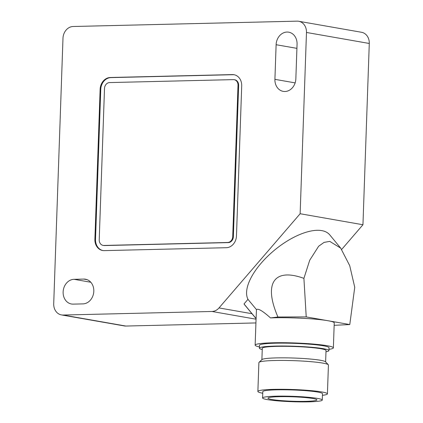 <?xml version="1.0" encoding="UTF-8"?>
<svg xmlns="http://www.w3.org/2000/svg" width="423" height="423" viewBox="0 0 423 423"><rect width="100%" height="100%" fill="white"/><g stroke="black" fill="none" stroke-linecap="round" stroke-linejoin="round"><path stroke-width="0.63" d="M109.578 82.575A5.8 4.843 -80.1 0 0 104.507 88.465L99.22 239.793A5.8 4.843 -80.1 0 0 103.09 245.388A5.8 4.843 -80.1 0 0 103.889 245.451L227.659 242.49A5.8 4.843 -80.1 0 0 232.729 236.605L238.012 85.277A5.8 4.843 -80.1 0 0 234.146 79.677A5.8 4.843 -80.1 0 0 233.343 79.619L109.578 82.575M103.09 245.388L103.72 245.499A5.8 4.843 -80.1 0 0 104.518 245.557L228.288 242.601A5.8 4.843 -80.1 0 0 233.359 236.716L238.641 85.383A5.8 4.843 -80.1 0 0 234.77 79.788L234.146 79.677M279.159 396.689A24.497 2.221 -178 0 0 267.944 398.159A24.497 2.221 -178 0 0 280.676 400.555A24.497 2.221 -178 0 0 305.697 401.342A24.497 2.221 -178 0 0 316.906 399.867A24.497 2.221 -178 0 0 304.174 397.472A24.497 2.221 -178 0 0 279.159 396.689M308.6 401.85A29.859 2.707 -178 0 0 322.268 400.058A29.859 2.707 -178 0 0 306.749 397.134A29.859 2.707 -178 0 0 276.251 396.177A29.859 2.707 -178 0 0 262.583 397.974A29.859 2.707 -178 0 0 278.101 400.893A29.859 2.707 -178 0 0 308.6 401.85M322.268 400.058L322.49 393.707A29.859 2.707 -178 0 0 306.971 390.789A29.859 2.707 -178 0 0 276.473 389.832A29.859 2.707 -178 0 0 262.805 391.624L262.583 397.974M322.432 395.325A34.786 3.151 -178 0 0 327.413 393.882A34.786 3.151 -178 0 0 309.335 390.477A34.786 3.151 -178 0 0 273.803 389.361A34.786 3.151 -178 0 0 257.882 391.455A34.786 3.151 -178 0 0 262.752 393.242M327.413 393.882L328.422 365.028A34.786 3.151 -178 0 0 328.29 364.737A34.786 3.151 -178 0 0 274.813 360.507A34.786 3.151 -178 0 0 259.04 362.315A34.786 3.151 -178 0 0 258.887 362.601L257.882 391.455M328.29 364.737L325.504 361.771A31.889 2.892 -178 0 0 276.483 357.9A31.889 2.892 -178 0 0 262.027 359.555L259.04 362.315M325.631 361.908L326.027 350.498A31.889 2.892 -178 0 0 309.456 347.378A31.889 2.892 -178 0 0 276.885 346.358A31.889 2.892 -178 0 0 262.292 348.272L261.89 359.682M325.985 351.756A34.786 3.151 -178 0 0 328.925 350.598A34.786 3.151 -178 0 0 310.847 347.198A34.786 3.151 -178 0 0 275.315 346.083A34.786 3.151 -178 0 0 259.394 348.171A34.786 3.151 -178 0 0 262.244 349.53M328.925 350.598L329.025 347.717A34.786 3.151 -178 0 0 310.947 344.311A34.786 3.151 -178 0 0 275.415 343.196A34.786 3.151 -178 0 0 259.495 345.284L259.394 348.171M256.153 318.646L244.013 303.941A57.983 25.951 140.5 0 0 244.78 304.978L256.074 318.656L256.47 309.625C258.056 308.187 262.731 310.947 270.493 317.906A39.138 3.548 2 0 1 273.935 317.795A39.138 3.548 2 0 1 328.005 320.729A39.138 3.548 2 0 1 334.244 322.881L333.372 347.865A39.138 3.548 -178 0 0 313.031 344.036A39.138 3.548 -178 0 0 273.062 342.783A39.138 3.548 -178 0 0 255.148 345.136A39.138 3.548 -178 0 0 259.436 346.913M328.972 349.34A39.138 3.548 -178 0 0 333.372 347.865M295.851 78.842A12.468 10.411 99.9 0 1 284.949 91.495A12.468 10.411 99.9 0 1 283.23 91.368A12.468 10.411 99.9 0 1 274.913 79.339L276.119 44.716A12.468 10.411 99.9 0 1 288.745 32.185A12.468 10.411 99.9 0 1 297.062 44.214L295.851 78.842M74.03 279.312L83.77 279.08A12.468 10.411 99.9 0 1 85.494 279.206A12.468 10.411 99.9 0 1 93.737 292.261A12.468 10.411 99.9 0 1 82.903 303.894L73.168 304.126A12.468 10.411 99.9 0 1 71.445 304A12.468 10.411 99.9 0 1 63.201 290.945A12.468 10.411 99.9 0 1 74.03 279.312L90.808 282.252M255.92 322.939L125.864 326.048A11.595 9.687 99.9 0 1 124.267 325.927L61.457 314.918A11.595 9.687 -80.1 0 1 53.716 303.725L62.985 38.276A11.595 9.687 99.9 0 1 73.131 26.501L297.136 21.15A11.595 9.687 99.9 0 1 298.733 21.272A11.595 9.687 99.9 0 1 306.474 32.46L300.14 213.737L219.003 307.933L251.992 313.718M61.457 314.918A11.595 9.687 -80.1 0 0 63.053 315.035L125.864 326.048M256.052 319.201L211.997 311.476L63.053 315.035M211.997 311.476A11.595 9.687 -80.1 0 0 219.003 307.933M226.326 247.709L104.227 250.628A11.595 9.687 99.9 0 1 102.63 250.506A11.595 9.687 99.9 0 1 94.889 239.318L100.129 89.279A11.595 9.687 99.9 0 1 110.271 77.504L232.37 74.591A11.595 9.687 99.9 0 1 233.972 74.707A11.595 9.687 99.9 0 1 241.707 85.901L236.468 235.939A11.595 9.687 99.9 0 1 226.326 247.709M298.733 21.272L361.543 32.28A11.595 9.687 99.9 0 1 369.284 43.474L362.95 224.75L341.705 249.417M334.159 325.319L349.784 324.547L306.226 316.912L303.91 278.371C273.993 267.463 263.291 283.389 277.943 317.012L306.226 316.912M303.91 278.371L309.71 260.245L318.651 246.234L324.055 242.4L329.76 241.38L340.695 248.127L329.734 234.844A52.182 23.36 140.5 0 0 276.637 248.428A52.182 23.36 140.5 0 0 247.973 299.341L244.013 303.941M256.47 309.625L247.973 299.341M270.493 317.906L277.943 317.012M340.695 248.127L349.721 265.67L354.744 287.28L349.784 324.547M362.95 224.75L300.14 213.737M102.942 250.559A11.595 9.687 99.9 0 1 95.519 239.429L100.759 89.39A11.595 9.687 99.9 0 1 110.9 77.615L232.999 74.702A11.595 9.687 99.9 0 1 234.284 74.771M103.889 245.451L104.518 245.557M227.659 242.49L228.288 242.601M232.729 236.605L233.359 236.716M238.012 85.277L238.641 85.383M369.284 43.474L306.474 32.46M295.143 82.887L274.913 79.339M296.914 48.359L276.119 44.716M87.154 279.672L83.77 279.08M95.519 239.429L94.889 239.318M100.759 89.39L100.129 89.279M110.9 77.615L110.271 77.504M232.999 74.702L232.37 74.591M256.074 318.651L255.148 345.136"/></g></svg>
